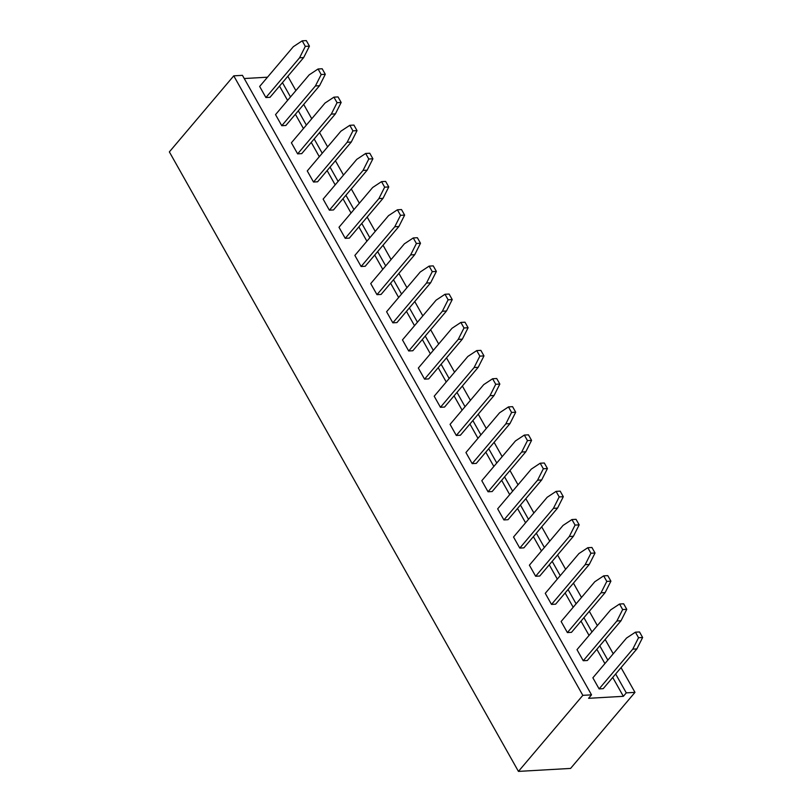 <?xml version="1.0" encoding="UTF-8"?>
<svg xmlns="http://www.w3.org/2000/svg" width="812" height="812" viewBox="0 0 812 812"><rect width="100%" height="100%" fill="white"/><g stroke="black" fill="none" stroke-linecap="round" stroke-linejoin="round"><path stroke-width="1.22" d="M621.038 667.626L634.974 692.372L570.582 768.426L518.442 771.4L169.363 151.895L233.754 75.841L242.443 75.343L591.522 694.849L582.833 695.346L518.442 771.4M287.824 76.277L295.883 90.579M303.698 104.433L311.747 118.735M319.563 132.589L327.622 146.891M335.427 160.756L343.486 175.057M351.291 188.912L359.351 203.213M367.166 217.068L375.225 231.369M383.031 245.234L391.09 259.535M398.895 273.39L406.954 287.692M414.759 301.546L422.819 315.848M430.634 329.713L438.693 344.014M446.498 357.869L454.558 372.17M462.363 386.025L470.422 400.326M478.227 414.191L486.286 428.492M494.102 442.347L502.161 456.648M509.966 470.503L518.026 484.805M525.831 498.669L533.89 512.971M541.695 526.826L549.754 541.127M557.57 554.982L565.629 569.283M573.434 583.148L581.493 597.449M589.299 611.304L597.358 625.605M605.163 639.46L613.222 653.761M244.239 78.531L267.503 77.201M634.974 692.372L626.285 692.869L623.362 696.32L588.598 698.31L591.522 694.849M282.444 82.631L290.503 96.932M298.308 110.797L306.368 125.099M314.173 138.953L322.232 153.255M330.037 167.11L338.096 181.411M345.912 195.276L353.971 209.577M361.776 223.432L369.836 237.733M377.641 251.588L385.7 265.889M393.505 279.754L401.564 294.056M409.38 307.91L417.439 322.212M425.244 336.067L433.303 350.378M441.109 364.233L449.168 378.534M456.973 392.389L465.032 406.69M472.848 420.545L480.907 434.856M488.712 448.711L496.771 463.013M504.577 476.867L512.636 491.169M520.441 505.023L528.5 519.335M536.316 533.19L544.375 547.491M552.18 561.346L560.239 575.647M568.045 589.502L576.104 603.813M583.919 617.668L591.968 631.969M599.784 645.824L607.843 660.126M615.648 673.98L626.285 692.869M582.833 695.346L233.754 75.841M279.511 86.092L287.57 100.394M295.375 114.248L303.434 128.55M311.25 142.415L319.309 156.716M327.114 170.571L335.173 184.872M342.979 198.727L351.038 213.028M358.853 226.893L366.902 241.194M374.718 255.049L382.777 269.351M390.582 283.205L398.641 297.507M406.447 311.372L414.506 325.673M422.321 339.528L430.38 353.829M438.186 367.684L446.245 381.985M454.05 395.85L462.109 410.151M469.915 424.006L477.974 438.307M485.789 452.162L493.848 466.464M501.654 480.328L509.713 494.63M517.518 508.485L525.577 522.786M533.382 536.641L541.442 550.942M549.257 564.807L557.316 579.108M565.122 592.963L573.181 607.264M580.986 621.119L589.045 635.42M596.85 649.285L604.91 663.587M612.725 677.441L623.362 696.32M551.51 604.422L545.268 593.328L578.926 553.581L587.807 547.704L591.918 547.471L595.034 553.013L589.279 564.431L555.621 604.179L551.51 604.422L585.178 564.665L590.933 553.246L587.807 547.704M535.646 576.256L529.404 565.172L563.061 525.415L571.942 519.548L576.043 519.315L579.169 524.856L573.414 536.265L539.757 576.023L535.646 576.256L569.303 536.499L575.069 525.09L571.942 519.548M519.781 548.1L513.529 537.016L547.197 497.259L556.078 491.382L560.178 491.148L563.305 496.69L557.55 508.109L523.882 547.867L519.781 548.1L553.439 508.342L559.194 496.934L556.078 491.382M503.917 519.944L497.665 508.85L531.322 469.103L540.203 463.226L544.314 462.992L547.44 468.534L541.675 479.953L508.018 519.7L503.917 519.944L537.574 480.186L543.329 468.768L540.203 463.226M456.314 435.465L450.061 424.371L483.729 384.624L492.61 378.747L496.711 378.514L499.837 384.056L494.082 395.474L460.414 435.222L456.314 435.465L489.971 395.708L495.726 384.289L492.61 378.747M488.042 491.778L481.8 480.694L515.458 440.936L524.339 435.07L528.45 434.836L531.566 440.378L525.811 451.787L492.153 491.544L488.042 491.778L521.71 452.02L527.465 440.611L524.339 435.07M472.178 463.622L465.936 452.538L499.593 412.78L508.474 406.903L512.575 406.67L515.701 412.212L509.946 423.631L476.289 463.388L472.178 463.622L505.835 423.864L511.59 412.455L508.474 406.903M599.114 688.901L592.872 677.807L626.529 638.059L635.41 632.183L639.511 631.949L642.637 637.491L636.882 648.91L603.225 688.657L599.114 688.901L632.771 649.143L638.536 637.724L635.41 632.183M583.249 660.735L576.997 649.651L610.665 609.893L619.546 604.026L623.646 603.793L626.773 609.335L621.018 620.744L587.35 660.501L583.249 660.735L616.907 620.977L622.662 609.568L619.546 604.026M567.385 632.578L561.133 621.495L594.8 581.737L603.671 575.86L607.782 575.627L610.908 581.169L605.153 592.587L571.486 632.345L567.385 632.578L601.042 592.821L606.797 581.412L603.671 575.86M376.981 294.665L370.729 283.581L404.386 243.823L413.267 237.946L417.378 237.713L420.494 243.255L414.739 254.674L381.082 294.431L376.981 294.665L410.639 254.907L416.394 243.498L413.267 237.946M392.846 322.821L386.593 311.737L420.261 271.979L429.132 266.113L433.243 265.879L436.369 271.421L430.614 282.83L396.946 322.587L392.846 322.821L426.503 283.063L432.258 271.655L429.132 266.113M424.574 379.143L418.332 368.059L451.99 328.302L460.871 322.425L464.982 322.191L468.098 327.733L462.343 339.152L428.685 378.91L424.574 379.143L458.242 339.386L463.997 327.977L460.871 322.425M408.71 350.987L402.468 339.893L436.125 300.146L445.006 294.269L449.107 294.035L452.233 299.577L446.478 310.996L412.821 350.743L408.71 350.987L442.367 311.229L448.122 299.811L445.006 294.269M440.449 407.299L434.197 396.215L467.854 356.458L476.735 350.591L480.846 350.358L483.972 355.9L478.207 367.308L444.55 407.066L440.449 407.299L474.106 367.542L479.862 356.133L476.735 350.591M361.107 266.509L354.864 255.415L388.522 215.667L397.403 209.79L401.514 209.557L404.63 215.099L398.875 226.518L365.217 266.265L361.107 266.509L394.774 226.751L400.529 215.332L397.403 209.79M329.378 210.186L323.125 199.102L356.793 159.345L365.664 153.468L369.775 153.235L372.901 158.776L367.146 170.195L333.478 209.953L329.378 210.186L363.035 170.429L368.79 159.02L365.664 153.468M345.242 238.342L339 227.258L372.657 187.501L381.538 181.634L385.639 181.401L388.765 186.943L383.01 198.351L349.353 238.109L345.242 238.342L378.899 198.585L384.655 187.176L381.538 181.634M297.639 153.864L291.396 142.78L325.054 103.022L333.935 97.156L338.036 96.922L341.162 102.464L335.407 113.873L301.749 153.63L297.639 153.864L331.306 114.106L337.061 102.698L333.935 97.156M313.513 182.03L307.261 170.936L340.918 131.179L349.799 125.312L353.91 125.078L357.026 130.62L351.271 142.039L317.614 181.786L313.513 182.03L347.171 142.273L352.926 130.854L349.799 125.312M265.91 97.552L259.657 86.458L293.325 46.7L302.196 40.833L306.307 40.6L309.433 46.142L303.678 57.561L270.01 97.308L265.91 97.552L299.567 57.794L305.322 46.375L302.196 40.833M281.774 125.708L275.532 114.624L309.189 74.866L318.071 68.99L322.171 68.756L325.297 74.298L319.542 85.717L285.885 125.474L281.774 125.708L315.432 85.95L321.187 74.542L318.071 68.99M585.178 564.665L589.279 564.431M590.933 553.246L595.034 553.013M569.303 536.499L573.414 536.265M575.069 525.09L579.169 524.856M553.439 508.342L557.55 508.109M559.194 496.934L563.305 496.69M537.574 480.186L541.675 479.953M543.329 468.768L547.44 468.534M489.971 395.708L494.082 395.474M495.726 384.289L499.837 384.056M521.71 452.02L525.811 451.787M527.465 440.611L531.566 440.378M505.835 423.864L509.946 423.631M511.59 412.455L515.701 412.212M632.771 649.143L636.882 648.91M638.536 637.724L642.637 637.491M616.907 620.977L621.018 620.744M622.662 609.568L626.773 609.335M601.042 592.821L605.153 592.587M606.797 581.412L610.908 581.169M410.639 254.907L414.739 254.674M416.394 243.498L420.494 243.255M426.503 283.063L430.614 282.83M432.258 271.655L436.369 271.421M458.242 339.386L462.343 339.152M463.997 327.977L468.098 327.733M442.367 311.229L446.478 310.996M448.122 299.811L452.233 299.577M474.106 367.542L478.207 367.308M479.862 356.133L483.972 355.9M394.774 226.751L398.875 226.518M400.529 215.332L404.63 215.099M363.035 170.429L367.146 170.195M368.79 159.02L372.901 158.776M378.899 198.585L383.01 198.351M384.655 187.176L388.765 186.943M331.306 114.106L335.407 113.873M337.061 102.698L341.162 102.464M347.171 142.273L351.271 142.039M352.926 130.854L357.026 130.62M299.567 57.794L303.678 57.561M305.322 46.375L309.433 46.142M315.432 85.95L319.542 85.717M321.187 74.542L325.297 74.298"/></g></svg>
